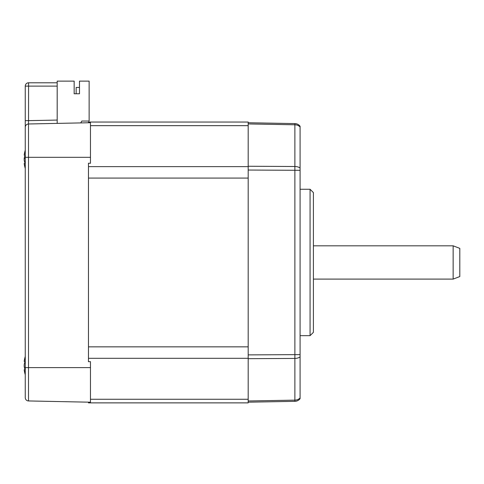 <?xml version="1.0" encoding="UTF-8"?>
<svg xmlns="http://www.w3.org/2000/svg" width="484" height="484" viewBox="0 0 484 484"><rect width="100%" height="100%" fill="white"/><g stroke="black" fill="none" stroke-linecap="round" stroke-linejoin="round"><path stroke-width="0.73" d="M453.145 279.099L453.145 245.824L459.8 248.371L459.8 276.558L453.145 279.099L313.396 279.099M24.218 160.065L24.2 159.938A31.847 22.167 0 0 0 25.253 163.665M25.083 163.477A31.847 22.869 0 0 1 24.2 160.065M313.396 332.339L313.396 192.59L310.069 189.262L310.069 335.666L313.396 332.339M25.083 155.158L24.2 155.134A31.847 22.869 0 0 1 25.253 151.292M248.183 122.047L88.469 122.047L248.183 122.047L248.183 123.934L248.183 122.748L294.883 123.595A6.655 6.655 0 0 1 300.086 126.257A6.655 6.655 0 0 0 294.883 123.595A6.655 6.655 0 0 1 300.086 126.257L300.086 398.671A6.655 6.655 0 0 1 294.883 401.333A6.655 6.655 0 0 0 300.086 398.671M294.883 123.595L294.883 124.787L248.183 123.934L248.183 346.846L88.469 346.846L88.469 361.705L88.469 358.305L248.183 358.305L248.183 358.68L248.183 354.887L248.183 358.305M248.183 346.846L248.183 354.887L300.086 354.621M248.183 123.934L294.883 124.787L294.883 358.426L248.183 358.68L248.183 402.18L294.883 401.333L294.883 400.135A6.655 5.457 0 0 0 300.086 397.951M300.086 168.027A6.655 3.805 0 0 0 294.883 166.502L248.183 166.248L248.183 170.041L300.086 170.308M300.086 356.902A6.655 3.805 0 0 1 294.883 358.426L294.883 400.135L248.183 400.988L248.183 402.876L88.469 402.876L88.469 402.174M88.469 122.047L88.469 122.754L80.737 122.912L81.814 121.048L89.135 121.048L89.135 81.124L79.485 81.124L79.485 93.769L74.161 93.769L74.161 81.124L57.191 81.124L57.191 82.788L28.58 82.788L57.191 82.788L57.191 86.116L57.191 82.788M88.469 346.846L88.469 163.223L88.469 166.623L248.183 166.623M88.469 361.705L90.466 361.651L90.466 402.21L28.508 400.946A3.327 3.327 0 0 1 25.253 397.618L25.253 86.116A3.327 3.327 0 0 1 28.58 82.788A3.327 3.327 0 0 0 25.253 86.116L25.253 86.116A3.327 3.327 0 0 1 28.58 82.788L28.538 120.649L57.191 120.068L57.191 123.396M25.253 127.304A3.327 3.327 0 0 1 28.508 123.977L28.538 120.649L25.253 120.649L25.253 127.304A3.327 3.327 0 0 1 28.508 123.977L90.466 122.712L90.466 163.277L88.469 163.223M57.191 120.068L57.191 86.116L25.253 86.116M25.253 397.618A3.327 3.327 0 0 0 28.508 400.946A3.327 3.327 0 0 1 25.253 397.618A3.327 3.327 0 0 0 28.508 400.946L28.508 367.604L90.466 367.604M79.485 93.769L79.485 87.447L76.157 87.447L76.157 93.769L74.161 93.769M25.174 163.477L24.2 163.544A31.944 31.944 0 0 0 25.253 168.438A31.944 31.944 0 0 1 24.2 163.544M25.253 167.198A31.847 22.167 180 0 1 24.2 163.477M25.253 154.723A31.847 22.869 180 0 0 24.2 158.564L24.2 159.938M24.2 155.092A31.944 31.944 0 0 1 25.253 150.191A31.944 31.944 0 0 0 24.2 155.092L25.089 155.134M25.174 369.77L24.2 369.836A31.944 31.944 0 0 0 25.253 374.737A31.944 31.944 0 0 1 24.2 369.836M25.083 369.77A31.847 22.869 0 0 1 24.2 366.364L24.2 366.231A31.847 22.167 0 0 0 25.253 369.957M25.083 361.451L24.2 361.433A31.847 22.869 0 0 1 25.253 357.591M25.253 373.497A31.847 22.167 180 0 1 24.2 369.77M25.253 361.016A31.847 22.869 180 0 0 24.2 364.857L24.2 366.231M25.089 361.433L24.2 361.433M294.883 124.787A6.655 5.457 0 0 1 300.086 126.971M248.183 400.988L294.883 400.135M90.466 125.665L248.183 125.665M88.469 178.076L248.183 178.076M248.183 399.264L90.466 399.264M90.466 157.318L28.508 157.318L28.508 367.604L25.253 367.604M28.508 123.977L28.508 157.318L25.253 157.318M25.253 374.67A31.944 31.714 180 0 1 24.2 369.806M25.253 158.232A31.944 3.805 180 0 0 24.2 158.812M300.086 189.262L310.069 189.262M300.086 335.666L310.069 335.666M453.145 245.824L313.396 245.824M25.253 356.484A31.944 31.944 0 0 0 24.2 361.385A31.944 31.944 0 0 1 25.253 356.484"/></g></svg>
